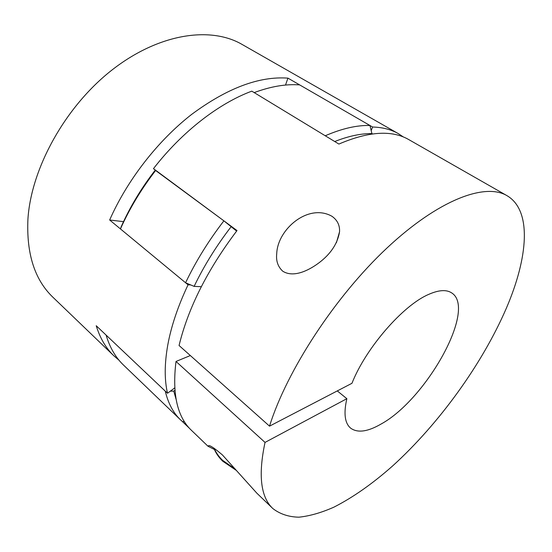 <?xml version="1.0" encoding="UTF-8"?>
<svg xmlns="http://www.w3.org/2000/svg" width="552" height="552" viewBox="0 0 552 552"><rect width="100%" height="100%" fill="white"/><g stroke="black" fill="none" stroke-linecap="round" stroke-linejoin="round"><path stroke-width="0.83" d="M398.392 133.667C391.182 129.52 382.584 127.298 372.607 127.022L287.944 78.136C259.198 76.038 227.1 88.127 191.654 114.402C157.858 140.684 127.264 180.028 109.655 220L188.059 284.811C177.972 306.132 171.217 326.197 167.773 345.014C164.468 363.706 164.379 379.783 167.504 393.245L96.22 325.728C100.071 338.231 105.977 348.277 113.94 355.874L52.978 297.3C34.693 279.836 26.344 253.754 27.931 219.061C31.202 168.07 65.516 106.136 112.318 69.752C159.162 33.265 210.719 26.13 242.073 44.429L398.392 133.667L403.464 137.034M113.94 355.874L118.997 360.208M167.504 393.245L174.708 387.932M190.709 284.935L188.059 284.811M372.607 127.022L371.275 130.341M123.51 221.656L109.655 220M287.944 78.136L285.508 85.063M201.307 286.695L194.118 286.378L185.575 282.762L120.446 228.921L121.323 226.437C130.058 206.862 141.353 188.115 155.202 170.189L223.884 220.834L236.622 231.081M369.943 125.483C356.785 125.131 341.888 128.561 325.252 135.771L254.182 92.598C270.839 86.416 285.998 83.856 299.667 84.904L369.943 125.483L372.007 133.977M120.446 228.921C129.547 208.546 141.312 189.012 155.747 170.333M106.087 335.071L165.255 391.12C168.215 403.402 173.335 413.006 180.614 419.934L123.496 365.051C115.623 357.544 109.82 347.553 106.087 335.071M174.874 390.326L173.776 391.14L170.368 391.133M189.729 428.587L182.526 421.666L184.299 421.466M372.165 133.584C361.022 133.425 348.54 136.068 334.719 141.526M231.226 226.568C216.391 245.854 204.026 265.788 194.118 286.378M173.776 391.14L176.053 399.234M185.575 282.762C195.76 261.434 208.532 240.796 223.884 220.834M182.526 421.666L180.614 419.934M214.438 449.487L208 446.244L208.566 445.699C209.788 445.043 214.39 448.107 222.366 454.889L256.859 493.191L272.895 508.592C280.057 514.098 288.73 516.969 298.915 517.189C309.734 516.037 321.388 512.698 333.863 507.178C353.121 497.366 372.793 483.538 392.886 465.709C439.192 423.563 482.227 364.051 506.301 308.333C527.981 257.957 532.404 210.471 506.922 195.629C485.18 182.664 438.785 199.527 387.021 247.972C335.333 296.272 286.819 370.599 269.528 426.144L351.962 383.288C365.776 348.112 403.015 305.297 428.552 294.451C438.716 289.938 446.423 289.427 451.688 292.912C477.128 308.809 426.31 399.331 381.17 423.984C367.708 431.809 357.517 433.182 350.589 428.111C344.758 423.136 343.517 413.324 346.856 398.689L337.293 390.913M208 446.244L191.516 430.401C177.213 416.919 172.045 393.942 176.005 361.463L265.029 442.407C258.067 475.155 260.689 497.221 272.895 508.592M265.029 442.407L346.856 398.689M176.005 361.463L190.343 355.55M332.042 216.336C337.417 220.193 339.915 225.354 339.542 231.826C337.52 243.805 330.538 254.23 318.594 263.111C307.912 271.004 293.174 277.828 282.762 271.211C277.925 266.754 275.917 260.93 276.724 253.727C277.518 229.087 308.52 202.874 332.042 216.336M269.528 426.144L179.062 345.497C188.211 307.892 207.531 269.583 237.015 230.57L153.47 168.643C181.967 131.776 218.84 103.369 251.802 91.149L338.893 144.058C368.702 131.293 392.037 129.83 408.915 139.677L506.922 195.629M155.416 170.244L153.47 168.643M214.176 448.265C215.922 452.55 218.744 456.587 222.642 460.361L235.414 469.214M213.886 448.086C215.597 452.771 218.557 457.153 222.767 461.244L236.553 470.559M336.409 242.714L339.542 231.826"/></g></svg>
